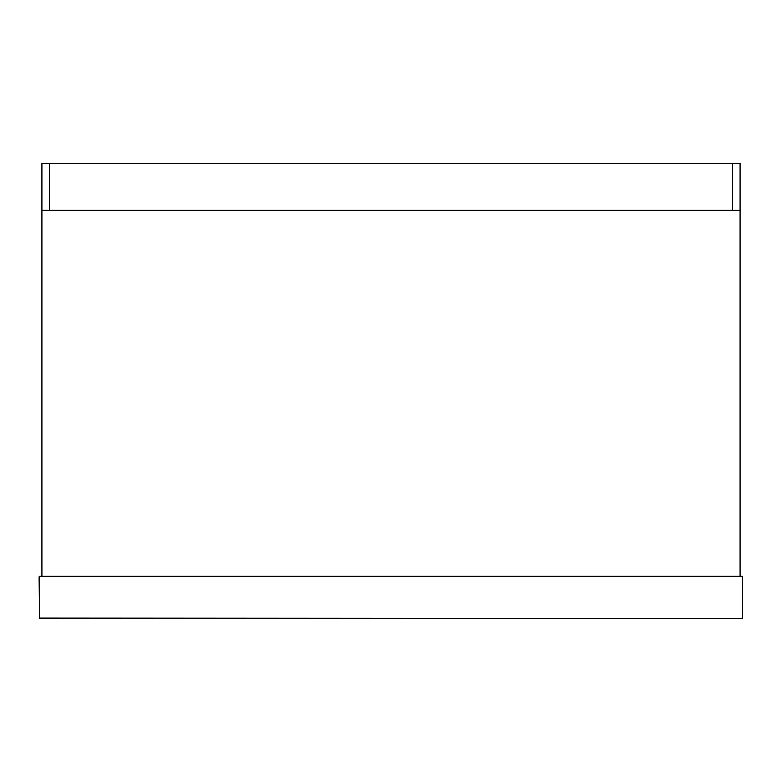 <?xml version="1.0" encoding="UTF-8"?>
<svg xmlns="http://www.w3.org/2000/svg" width="782" height="782" viewBox="0 0 782 782"><rect width="100%" height="100%" fill="white"/><g stroke="black" fill="none" stroke-linecap="round" stroke-linejoin="round"><path stroke-width="1.17" d="M39.569 576.334L742.431 576.334L742.431 618.562L39.569 618.093L39.1 576.803L39.569 618.562L742.431 618.562L742.431 576.334M740.085 210.358L740.085 163.438L732.578 163.438L732.578 210.358L740.085 210.358L41.915 210.358L41.915 576.334L740.085 576.334L740.085 210.358M49.422 163.438L49.422 210.358L41.915 210.358L41.915 163.438L732.578 163.438"/></g></svg>
